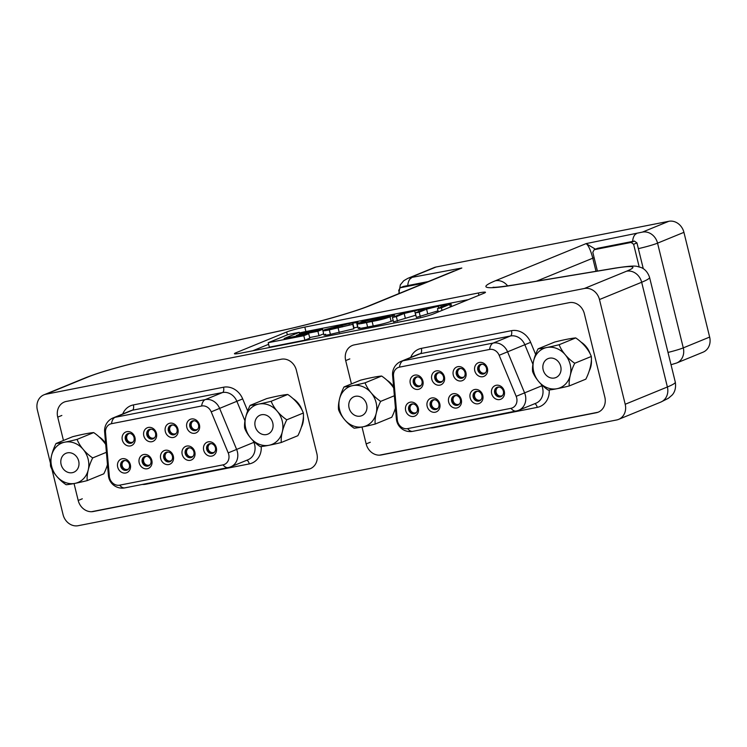 <?xml version="1.0" encoding="UTF-8"?>
<svg xmlns="http://www.w3.org/2000/svg" width="747" height="747" viewBox="0 0 747 747"><rect width="100%" height="100%" fill="white"/><g stroke="black" fill="none" stroke-linecap="round" stroke-linejoin="round"><path stroke-width="1.12" d="M228.713 454.409A9.207 8.002 67.7 0 1 224.315 464.475A9.207 8.002 67.7 0 1 223.008 464.867L119.66 485.167A9.207 8.002 67.7 0 1 109.323 476.231L105.532 432.597A9.207 8.002 67.7 0 1 110.182 424.091A9.207 8.002 67.7 0 1 111.49 423.698L201.625 406.004A9.207 8.002 67.7 0 1 211.205 411.84L228.208 452.878A9.207 8.002 67.7 0 1 228.713 454.409A9.207 8.002 -112.3 0 0 228.208 452.878L211.205 411.84A9.207 8.002 -112.3 0 0 201.625 406.004L111.49 423.698A9.207 8.002 -112.3 0 0 110.182 424.091A9.207 8.002 -112.3 0 0 105.532 432.597L109.323 476.231A9.207 8.002 -112.3 0 0 119.66 485.167L223.008 464.867A9.207 8.002 -112.3 0 0 224.315 464.475A9.207 8.002 -112.3 0 0 228.713 454.409M91.507 511.714L310.033 468.808M109.323 476.231A13.819 2.306 -5 0 1 108.418 475.512A13.819 13.819 0 0 0 124.852 487.875L228.199 467.575A13.819 6.742 -101.1 0 1 223.008 464.867M244.96 420.822L236.874 401.298A13.819 12.008 -112.3 0 0 222.503 392.539L132.368 410.243L115.113 417.312A13.819 6.742 78.9 0 0 111.49 423.698M122.732 413.978A18.423 16.004 67.7 0 1 133.386 404.921L223.521 387.226A18.423 16.004 67.7 0 1 242.682 398.898L211.205 411.84M107.223 465.465A20.72 18.003 -112.3 0 0 107.503 464.905M105.635 443.429A20.72 18.003 -112.3 0 0 98.949 436.724M293.029 398.609A20.72 18.003 67.7 0 1 302.143 410.262M303.441 416.443A20.72 18.003 67.7 0 1 301.302 427.349M213.026 453.055L212.951 452.607A4.603 4.006 67.7 0 1 208.17 448.882A4.603 4.006 67.7 0 1 210.374 443.839A4.603 4.006 67.7 0 1 211.252 443.606M214.66 451.916A4.603 4.006 67.7 0 1 213.866 452.365A4.603 4.006 67.7 0 1 213.474 452.495L213.595 452.906M191.531 457.276L191.447 456.828A4.603 4.006 67.7 0 1 186.675 453.102A4.603 4.006 67.7 0 1 188.87 448.069A4.603 4.006 67.7 0 1 189.757 447.836M193.156 456.137A4.603 4.006 67.7 0 1 192.362 456.585A4.603 4.006 67.7 0 1 191.97 456.725L192.1 457.127M170.036 461.497L169.952 461.048A4.603 4.006 67.7 0 1 165.171 457.323A4.603 4.006 67.7 0 1 167.375 452.29A4.603 4.006 67.7 0 1 168.262 452.056M171.661 460.357A4.603 4.006 67.7 0 1 170.867 460.806A4.603 4.006 67.7 0 1 170.475 460.946L170.596 461.347M148.532 465.717L148.448 465.269A4.603 4.006 67.7 0 1 143.676 461.543A4.603 4.006 67.7 0 1 145.88 456.51A4.603 4.006 67.7 0 1 146.757 456.277M150.156 464.578A4.603 4.006 67.7 0 1 149.363 465.036A4.603 4.006 67.7 0 1 148.98 465.166L149.101 465.568M127.037 469.938L126.953 469.49A4.603 4.006 67.7 0 1 122.181 465.764A4.603 4.006 67.7 0 1 124.375 460.731A4.603 4.006 67.7 0 1 125.263 460.497M128.661 468.799A4.603 4.006 67.7 0 1 127.868 469.256A4.603 4.006 67.7 0 1 127.476 469.387L127.606 469.798M197.778 429.067A4.603 4.006 67.7 0 1 196.984 429.516A4.603 4.006 67.7 0 1 191.297 426.033A4.603 4.006 67.7 0 1 193.492 421A4.603 4.006 67.7 0 1 193.884 420.86L193.837 420.72M122.321 440.03A7.367 6.406 67.7 0 1 126.878 431.654A7.367 6.406 67.7 0 1 134.946 437.546A7.367 6.406 67.7 0 1 130.38 445.922A7.367 6.406 67.7 0 1 122.321 440.03M134.03 437.509A5.07 4.398 -112.3 0 0 127.765 433.671A5.07 4.398 -112.3 0 0 125.347 439.208A5.07 4.398 -112.3 0 0 131.612 443.046A5.07 4.398 -112.3 0 0 134.03 437.509M143.816 435.809A7.367 6.406 67.7 0 1 148.382 427.433A7.367 6.406 67.7 0 1 156.44 433.325A7.367 6.406 67.7 0 1 151.884 441.701A7.367 6.406 67.7 0 1 143.816 435.809M155.525 433.279A5.07 4.398 -112.3 0 0 149.269 429.45A5.07 4.398 -112.3 0 0 146.851 434.987A5.07 4.398 -112.3 0 0 153.107 438.825A5.07 4.398 -112.3 0 0 155.525 433.279M165.32 431.579A7.367 6.406 67.7 0 1 169.877 423.213A7.367 6.406 67.7 0 1 177.945 429.105A7.367 6.406 67.7 0 1 173.379 437.471A7.367 6.406 67.7 0 1 165.32 431.579M177.02 429.058A5.07 4.398 -112.3 0 0 170.764 425.22A5.07 4.398 -112.3 0 0 168.346 430.767A5.07 4.398 -112.3 0 0 174.602 434.605A5.07 4.398 -112.3 0 0 177.02 429.058M186.815 427.359A7.367 6.406 67.7 0 1 191.381 418.992A7.367 6.406 67.7 0 1 199.44 424.884A7.367 6.406 67.7 0 1 194.883 433.251A7.367 6.406 67.7 0 1 186.815 427.359M198.525 424.838A5.07 4.398 -112.3 0 0 192.259 421A5.07 4.398 -112.3 0 0 189.841 426.546A5.07 4.398 -112.3 0 0 196.106 430.375A5.07 4.398 -112.3 0 0 198.525 424.838M117.699 467.099A7.367 6.406 67.7 0 1 122.265 458.723A7.367 6.406 67.7 0 1 130.323 464.615A7.367 6.406 67.7 0 1 125.767 472.991A7.367 6.406 67.7 0 1 117.699 467.099M129.408 464.569A5.07 4.398 -112.3 0 0 123.152 460.74A5.07 4.398 -112.3 0 0 120.725 466.277A5.07 4.398 -112.3 0 0 126.99 470.115A5.07 4.398 -112.3 0 0 129.408 464.569M139.203 462.879A7.367 6.406 67.7 0 1 143.76 454.503A7.367 6.406 67.7 0 1 151.828 460.395A7.367 6.406 67.7 0 1 147.262 468.761A7.367 6.406 67.7 0 1 139.203 462.879M150.903 460.348A5.07 4.398 -112.3 0 0 144.647 456.51A5.07 4.398 -112.3 0 0 142.229 462.057A5.07 4.398 -112.3 0 0 148.485 465.895A5.07 4.398 -112.3 0 0 150.903 460.348M160.698 458.649A7.367 6.406 67.7 0 1 165.255 450.282A7.367 6.406 67.7 0 1 173.323 456.174A7.367 6.406 67.7 0 1 168.766 464.541A7.367 6.406 67.7 0 1 160.698 458.649M172.408 456.128A5.07 4.398 -112.3 0 0 166.142 452.29A5.07 4.398 -112.3 0 0 163.724 457.836A5.07 4.398 -112.3 0 0 169.989 461.665A5.07 4.398 -112.3 0 0 172.408 456.128M182.203 454.428A7.367 6.406 67.7 0 1 186.759 446.062A7.367 6.406 67.7 0 1 194.818 451.954A7.367 6.406 67.7 0 1 190.261 460.32A7.367 6.406 67.7 0 1 182.203 454.428M193.903 451.907A5.07 4.398 -112.3 0 0 187.646 448.069A5.07 4.398 -112.3 0 0 185.228 453.606A5.07 4.398 -112.3 0 0 191.484 457.444A5.07 4.398 -112.3 0 0 193.903 451.907M127.504 469.854A5.07 4.398 67.7 0 1 121.78 465.848A5.07 4.398 67.7 0 1 123.694 460.563M148.998 465.633A5.07 4.398 67.7 0 1 143.284 461.627A5.07 4.398 67.7 0 1 145.189 456.342M170.493 461.413A5.07 4.398 67.7 0 1 164.779 457.397A5.07 4.398 67.7 0 1 166.693 452.112M191.998 457.192A5.07 4.398 67.7 0 1 186.283 453.177A5.07 4.398 67.7 0 1 188.188 447.892M203.698 450.208A7.367 6.406 67.7 0 1 208.254 441.841A7.367 6.406 67.7 0 1 216.322 447.733A7.367 6.406 67.7 0 1 211.756 456.1A7.367 6.406 67.7 0 1 203.698 450.208M215.407 447.686A5.07 4.398 -112.3 0 0 209.141 443.849A5.07 4.398 -112.3 0 0 206.723 449.386A5.07 4.398 -112.3 0 0 212.979 453.224A5.07 4.398 -112.3 0 0 215.407 447.686M213.493 452.971A5.07 4.398 67.7 0 1 207.778 448.956A5.07 4.398 67.7 0 1 209.683 443.671M192.81 420.822A5.07 4.398 -112.3 0 0 190.896 426.107A5.07 4.398 -112.3 0 0 196.61 430.123M171.306 425.052A5.07 4.398 -112.3 0 0 169.401 430.328A5.07 4.398 -112.3 0 0 175.115 434.343M149.811 429.273A5.07 4.398 -112.3 0 0 147.906 434.558A5.07 4.398 -112.3 0 0 153.621 438.564M128.307 433.493A5.07 4.398 -112.3 0 0 126.402 438.778A5.07 4.398 -112.3 0 0 132.116 442.784M176.273 433.288A4.603 4.006 67.7 0 1 175.489 433.746A4.603 4.006 67.7 0 1 169.793 430.253A4.603 4.006 67.7 0 1 171.997 425.22A4.603 4.006 67.7 0 1 172.389 425.09L172.342 424.94M154.778 437.509A4.603 4.006 67.7 0 1 153.985 437.966A4.603 4.006 67.7 0 1 148.298 434.474A4.603 4.006 67.7 0 1 150.492 429.441A4.603 4.006 67.7 0 1 150.885 429.31L150.838 429.161M133.283 441.729A4.603 4.006 67.7 0 1 132.49 442.187A4.603 4.006 67.7 0 1 126.794 438.694A4.603 4.006 67.7 0 1 128.998 433.662A4.603 4.006 67.7 0 1 129.39 433.531L129.343 433.381M255.157 421.187A10.243 8.908 -112.3 0 0 258.163 431.738A10.243 8.908 -112.3 0 0 267.856 434.138A10.243 8.908 -112.3 0 0 272.795 428.115A10.243 8.908 -112.3 0 0 269.788 417.573A10.243 8.908 -112.3 0 0 260.096 415.173A10.243 8.908 -112.3 0 0 255.157 421.187M271.18 401.26L287.754 394.472A21.878 1.83 -13.8 0 0 278.948 395.835A21.878 1.83 -13.8 0 0 266.688 398.609L250.114 405.397A21.878 1.83 -13.8 0 0 258.91 404.043A21.299 18.507 67.7 0 1 268.715 405.014A21.299 18.507 67.7 0 1 277.249 411.242A21.299 18.507 67.7 0 1 282.31 431.859A21.299 18.507 67.7 0 1 269.041 445.268A21.299 18.507 67.7 0 1 259.237 444.297A21.299 18.507 67.7 0 1 250.703 438.059A21.299 18.507 67.7 0 1 245.642 417.452A21.299 18.507 67.7 0 1 258.91 404.043A21.878 1.83 -13.8 0 0 271.18 401.26A21.878 10.159 44.7 0 0 277.249 411.242A21.878 10.159 44.7 0 0 286.773 419.805A21.878 8.329 111.5 0 0 282.31 431.859A21.878 8.329 111.5 0 0 281.302 442.485A21.878 1.83 166.2 0 1 269.041 445.268A21.878 1.83 166.2 0 1 260.236 446.622A21.878 10.159 -135.3 0 1 250.703 438.059A21.878 10.159 -135.3 0 1 244.642 428.078A21.878 8.329 -68.5 0 1 245.642 417.452A21.878 8.329 -68.5 0 1 250.114 405.397M281.302 442.485L297.876 435.697A21.878 8.329 111.5 0 0 302.348 423.642A21.878 8.329 111.5 0 0 303.347 413.016A21.878 10.159 44.7 0 0 297.287 403.035A21.878 10.159 44.7 0 0 287.754 394.472M286.773 419.805L303.347 413.016M516.672 397.852A9.207 8.002 67.7 0 1 512.274 407.927A9.207 8.002 67.7 0 1 510.976 408.32L407.619 428.61A9.207 8.002 67.7 0 1 397.283 419.674L393.492 376.04A9.207 8.002 67.7 0 1 398.151 367.543A9.207 8.002 67.7 0 1 399.458 367.15L489.593 349.447A9.207 8.002 67.7 0 1 499.164 355.292L516.177 396.33A9.207 8.002 67.7 0 1 516.672 397.852A9.207 8.002 -112.3 0 0 516.177 396.33L499.164 355.292A9.207 8.002 -112.3 0 0 489.593 349.447L399.458 367.15A9.207 8.002 -112.3 0 0 398.151 367.543A9.207 8.002 -112.3 0 0 393.492 376.04L397.283 419.674A9.207 8.002 -112.3 0 0 407.619 428.61L510.976 408.32A9.207 8.002 -112.3 0 0 512.274 407.927A9.207 8.002 -112.3 0 0 516.672 397.852M379.476 455.166L598.002 412.251M397.283 419.674A13.819 2.306 -5 0 1 396.386 418.964A13.819 13.819 0 0 0 412.811 431.327L516.168 411.027A13.819 6.742 -101.1 0 1 510.976 408.32M532.928 364.275L524.842 344.75A13.819 12.008 -112.3 0 0 510.472 335.991L420.337 353.695L403.072 360.764A13.819 6.742 78.9 0 0 399.458 367.15M410.691 357.43A18.423 16.004 67.7 0 1 421.345 348.373L511.48 330.669A18.423 16.004 67.7 0 1 530.641 342.35L499.164 355.292M395.191 408.908A20.72 18.003 -112.3 0 0 395.462 408.357M393.604 386.881A20.72 18.003 -112.3 0 0 386.918 380.176M580.998 342.061A20.72 18.003 67.7 0 1 590.111 353.714M591.4 359.895A20.72 18.003 67.7 0 1 589.271 370.801M500.994 396.498L500.91 396.05A4.603 4.006 67.7 0 1 496.139 392.324A4.603 4.006 67.7 0 1 498.333 387.291A4.603 4.006 67.7 0 1 499.22 387.058M502.619 395.359A4.603 4.006 67.7 0 1 501.825 395.817A4.603 4.006 67.7 0 1 501.442 395.947L501.564 396.358M479.499 400.728L479.415 400.271A4.603 4.006 67.7 0 1 474.644 396.554A4.603 4.006 67.7 0 1 476.838 391.512A4.603 4.006 67.7 0 1 477.725 391.279M481.124 399.58A4.603 4.006 67.7 0 1 480.33 400.037A4.603 4.006 67.7 0 1 479.938 400.168L480.06 400.579M457.995 404.949L457.911 404.5A4.603 4.006 67.7 0 1 453.14 400.775A4.603 4.006 67.7 0 1 455.343 395.733A4.603 4.006 67.7 0 1 456.221 395.499M459.62 403.81A4.603 4.006 67.7 0 1 458.835 404.258A4.603 4.006 67.7 0 1 458.443 404.388L458.565 404.799M436.5 409.169L436.416 408.721A4.603 4.006 67.7 0 1 431.645 404.995A4.603 4.006 67.7 0 1 433.839 399.962A4.603 4.006 67.7 0 1 434.726 399.729M438.125 408.03A4.603 4.006 67.7 0 1 437.331 408.478A4.603 4.006 67.7 0 1 436.939 408.618L437.07 409.02M414.996 413.39L414.921 412.942A4.603 4.006 67.7 0 1 410.14 409.216A4.603 4.006 67.7 0 1 412.344 404.183A4.603 4.006 67.7 0 1 413.222 403.95M416.63 412.251A4.603 4.006 67.7 0 1 415.836 412.699A4.603 4.006 67.7 0 1 415.444 412.839L415.565 413.24M485.737 372.52A4.603 4.006 67.7 0 1 484.952 372.968A4.603 4.006 67.7 0 1 479.257 369.485A4.603 4.006 67.7 0 1 481.46 364.443A4.603 4.006 67.7 0 1 481.852 364.312L481.806 364.162M410.29 383.472A7.367 6.406 67.7 0 1 414.846 375.106A7.367 6.406 67.7 0 1 422.905 380.998A7.367 6.406 67.7 0 1 418.348 389.364A7.367 6.406 67.7 0 1 410.29 383.472M421.99 380.951A5.07 4.398 -112.3 0 0 415.734 377.114A5.07 4.398 -112.3 0 0 413.315 382.66A5.07 4.398 -112.3 0 0 419.571 386.488A5.07 4.398 -112.3 0 0 421.99 380.951M431.785 379.252A7.367 6.406 67.7 0 1 436.341 370.885A7.367 6.406 67.7 0 1 444.409 376.777A7.367 6.406 67.7 0 1 439.852 385.144A7.367 6.406 67.7 0 1 431.785 379.252M443.494 376.731A5.07 4.398 -112.3 0 0 437.228 372.893A5.07 4.398 -112.3 0 0 434.81 378.44A5.07 4.398 -112.3 0 0 441.075 382.268A5.07 4.398 -112.3 0 0 443.494 376.731M453.28 375.031A7.367 6.406 67.7 0 1 457.846 366.665A7.367 6.406 67.7 0 1 465.904 372.557A7.367 6.406 67.7 0 1 461.347 380.923A7.367 6.406 67.7 0 1 453.28 375.031M464.989 372.51A5.07 4.398 -112.3 0 0 458.733 368.673A5.07 4.398 -112.3 0 0 456.314 374.21A5.07 4.398 -112.3 0 0 462.57 378.047A5.07 4.398 -112.3 0 0 464.989 372.51M474.784 370.811A7.367 6.406 67.7 0 1 479.341 362.444A7.367 6.406 67.7 0 1 487.408 368.336A7.367 6.406 67.7 0 1 482.842 376.703A7.367 6.406 67.7 0 1 474.784 370.811M486.484 368.29A5.07 4.398 -112.3 0 0 480.228 364.452A5.07 4.398 -112.3 0 0 477.809 369.989A5.07 4.398 -112.3 0 0 484.065 373.827A5.07 4.398 -112.3 0 0 486.484 368.29M405.668 410.542A7.367 6.406 67.7 0 1 410.224 402.175A7.367 6.406 67.7 0 1 418.292 408.067A7.367 6.406 67.7 0 1 413.726 416.434A7.367 6.406 67.7 0 1 405.668 410.542M417.368 408.021A5.07 4.398 -112.3 0 0 411.111 404.183A5.07 4.398 -112.3 0 0 408.693 409.729A5.07 4.398 -112.3 0 0 414.949 413.558A5.07 4.398 -112.3 0 0 417.368 408.021M427.163 406.321A7.367 6.406 67.7 0 1 431.729 397.955A7.367 6.406 67.7 0 1 439.787 403.847A7.367 6.406 67.7 0 1 435.23 412.213A7.367 6.406 67.7 0 1 427.163 406.321M438.872 403.8A5.07 4.398 -112.3 0 0 432.616 399.962A5.07 4.398 -112.3 0 0 430.188 405.5A5.07 4.398 -112.3 0 0 436.453 409.337A5.07 4.398 -112.3 0 0 438.872 403.8M448.667 402.101A7.367 6.406 67.7 0 1 453.224 393.734A7.367 6.406 67.7 0 1 461.291 399.626A7.367 6.406 67.7 0 1 456.725 407.993A7.367 6.406 67.7 0 1 448.667 402.101M460.367 399.58A5.07 4.398 -112.3 0 0 454.111 395.742A5.07 4.398 -112.3 0 0 451.692 401.279A5.07 4.398 -112.3 0 0 457.948 405.117A5.07 4.398 -112.3 0 0 460.367 399.58M470.162 397.88A7.367 6.406 67.7 0 1 474.718 389.504A7.367 6.406 67.7 0 1 482.786 395.396A7.367 6.406 67.7 0 1 478.229 403.772A7.367 6.406 67.7 0 1 470.162 397.88M481.871 395.359A5.07 4.398 -112.3 0 0 475.606 391.521A5.07 4.398 -112.3 0 0 473.187 397.059A5.07 4.398 -112.3 0 0 479.453 400.896A5.07 4.398 -112.3 0 0 481.871 395.359M415.463 413.306A5.07 4.398 67.7 0 1 409.748 409.291A5.07 4.398 67.7 0 1 411.653 404.006M436.967 409.085A5.07 4.398 67.7 0 1 431.243 405.07A5.07 4.398 67.7 0 1 433.157 399.785M458.462 404.865A5.07 4.398 67.7 0 1 452.747 400.85A5.07 4.398 67.7 0 1 454.652 395.565M479.957 400.644A5.07 4.398 67.7 0 1 474.242 396.629A5.07 4.398 67.7 0 1 476.156 391.344M491.666 393.66A7.367 6.406 67.7 0 1 496.223 385.284A7.367 6.406 67.7 0 1 504.281 391.176A7.367 6.406 67.7 0 1 499.724 399.552A7.367 6.406 67.7 0 1 491.666 393.66M503.366 391.129A5.07 4.398 -112.3 0 0 497.11 387.301A5.07 4.398 -112.3 0 0 494.691 392.838A5.07 4.398 -112.3 0 0 500.948 396.676A5.07 4.398 -112.3 0 0 503.366 391.129M501.461 396.414A5.07 4.398 67.7 0 1 495.747 392.408A5.07 4.398 67.7 0 1 497.651 387.123M480.769 364.275A5.07 4.398 -112.3 0 0 478.864 369.56A5.07 4.398 -112.3 0 0 484.579 373.575M459.274 368.495A5.07 4.398 -112.3 0 0 457.369 373.78A5.07 4.398 -112.3 0 0 463.084 377.795M437.77 372.716A5.07 4.398 -112.3 0 0 435.865 378.001A5.07 4.398 -112.3 0 0 441.58 382.016M416.275 376.936A5.07 4.398 -112.3 0 0 414.37 382.221A5.07 4.398 -112.3 0 0 420.085 386.236M464.242 376.74A4.603 4.006 67.7 0 1 463.448 377.188A4.603 4.006 67.7 0 1 457.762 373.705A4.603 4.006 67.7 0 1 459.956 368.663A4.603 4.006 67.7 0 1 460.348 368.532L460.301 368.383M442.747 380.961A4.603 4.006 67.7 0 1 441.953 381.409A4.603 4.006 67.7 0 1 436.257 377.926A4.603 4.006 67.7 0 1 438.461 372.893A4.603 4.006 67.7 0 1 438.853 372.753L438.806 372.613M421.243 385.181A4.603 4.006 67.7 0 1 420.449 385.639A4.603 4.006 67.7 0 1 414.762 382.147A4.603 4.006 67.7 0 1 416.957 377.114A4.603 4.006 67.7 0 1 417.349 376.974L417.302 376.833M61.077 459.302A10.243 8.908 -112.3 0 0 64.083 469.854A10.243 8.908 -112.3 0 0 73.776 472.244A10.243 8.908 -112.3 0 0 78.715 466.231A10.243 8.908 -112.3 0 0 75.708 455.679A10.243 8.908 -112.3 0 0 66.007 453.28A10.243 8.908 -112.3 0 0 61.077 459.302M77.1 439.376L93.674 432.588A21.878 1.83 -13.8 0 0 84.869 433.942A21.878 1.83 -13.8 0 0 72.608 436.724L56.034 443.513A21.878 1.83 -13.8 0 0 64.83 442.159A21.299 18.507 67.7 0 1 74.635 443.12A21.299 18.507 67.7 0 1 83.16 449.358A21.299 18.507 67.7 0 1 88.23 469.966A21.299 18.507 67.7 0 1 74.961 483.374A21.299 18.507 67.7 0 1 65.157 482.413A21.299 18.507 67.7 0 1 56.623 476.175A21.299 18.507 67.7 0 1 51.562 455.567A21.299 18.507 67.7 0 1 64.83 442.159A21.878 1.83 -13.8 0 0 77.1 439.376A21.878 10.159 44.7 0 0 83.16 449.358A21.878 10.159 44.7 0 0 92.693 457.92A21.878 8.329 111.5 0 0 88.23 469.966A21.878 8.329 111.5 0 0 87.222 480.601A21.878 1.83 166.2 0 1 74.961 483.374A21.878 1.83 166.2 0 1 66.156 484.738A21.878 10.159 -135.3 0 1 56.623 476.175A21.878 10.159 -135.3 0 1 50.563 466.193A21.878 8.329 -68.5 0 1 51.562 455.567A21.878 8.329 -68.5 0 1 56.034 443.513M87.222 480.601L103.796 473.813A21.878 8.329 111.5 0 0 107.475 464.653M92.693 457.92L106.41 452.299M105.719 444.456A21.878 10.159 44.7 0 0 103.207 441.15A21.878 10.159 44.7 0 0 93.674 432.588M392.427 317.438L396.358 316.663L404.164 313.469L418.553 309.977C424.315 308.828 425.743 308.791 422.83 309.856L415.295 312.946L419.216 312.171L426.584 309.155L440.954 305.57C446.342 304.561 447.873 304.468 445.567 305.271L437.471 308.586L441.393 307.82L449.731 304.402C452.337 303.282 450.376 303.366 443.858 304.645L404.874 312.339L392.427 317.438L393.529 321.892L415.836 315.178M415.295 312.946L416.387 317.4L438.013 310.827M299.314 332.303L288.351 334.451L268.22 342.696L269.312 347.159L304.907 340.165L309.809 338.158L308.716 333.694L284.084 338.54L299.314 332.303L299.762 334.114M299.472 332.966A13.819 1.158 166.2 0 1 305.906 331.537L468.304 299.64M252.691 350.81L268.612 344.292M309.669 337.56L318.997 335.73L323.684 333.816M359.774 327.485C356.618 328.904 359.223 328.745 367.599 327.027L373.211 325.925C380.849 324.497 386.825 322.965 391.129 321.331L393.183 320.482M325.664 334.189C323.227 335.506 324.814 335.552 330.407 334.329L353.845 328.792L352.752 324.338L333.115 328.764C327.84 329.847 326.336 329.903 328.596 328.923L348.97 323.638C353.275 322.751 354.582 322.676 352.883 323.414L353.985 327.877L357.897 327.046M436.071 267.006L409.701 277.8A13.819 12.008 -112.3 0 0 407.75 278.388L434.119 267.585A13.819 12.008 67.7 0 1 436.071 267.006L668.808 221.299A13.819 12.008 67.7 0 1 683.925 232.345L657.556 243.148A18.423 1.541 166.2 0 1 638.349 248.639M51.926 469.247L63.075 514.655A13.819 12.008 -112.3 0 0 78.192 525.701L616.649 419.963A13.819 12.008 -112.3 0 0 618.6 419.375A13.819 12.008 -112.3 0 0 625.202 404.267L599.477 299.538A13.819 12.008 -112.3 0 0 584.359 288.491L45.903 394.229A13.819 12.008 -112.3 0 0 43.952 394.818A13.819 12.008 -112.3 0 0 37.35 409.926L50.451 463.28M478.379 292.992A13.819 1.158 166.2 0 1 485.466 292.292A13.819 1.158 166.2 0 1 483.888 293.263L433.26 314.001A13.819 1.158 166.2 0 1 415.099 318.913L241.524 353.004A13.819 1.158 166.2 0 1 234.437 353.704A13.819 1.158 166.2 0 1 236.024 352.733L286.652 331.995A13.819 1.158 166.2 0 1 304.813 327.083L478.379 292.992L478.939 295.289M668.005 352.435A18.423 1.541 -13.8 0 0 683.281 347.878L709.65 337.074L683.925 232.345M709.65 337.074A13.819 12.008 67.7 0 1 703.048 352.182L676.689 362.986A13.819 12.008 -112.3 0 0 683.281 347.878L657.556 243.148A13.819 12.008 -112.3 0 0 642.439 232.102L668.808 221.299M74.046 483.552L78.202 500.471A13.819 12.008 -112.3 0 0 93.319 511.518L308.306 469.303A13.819 12.008 -112.3 0 0 310.257 468.714A13.819 12.008 -112.3 0 0 316.859 453.606L296.382 370.269A13.819 12.008 -112.3 0 0 281.264 359.223L66.278 401.438A13.819 12.008 -112.3 0 0 64.326 402.026A13.819 12.008 -112.3 0 0 57.724 417.134L63.458 440.469M362.006 427.004L366.161 443.923A13.819 12.008 -112.3 0 0 381.278 454.97L596.265 412.746A13.819 12.008 -112.3 0 0 598.226 412.167A13.819 12.008 -112.3 0 0 604.818 397.059L584.35 313.712A13.819 12.008 -112.3 0 0 569.233 302.666L354.246 344.89A13.819 12.008 -112.3 0 0 352.295 345.478A13.819 12.008 -112.3 0 0 345.693 360.586L351.426 383.921M454.008 271.012L369.177 305.756A13.819 12.008 67.7 0 1 371.128 305.168A82.898 6.938 166.2 0 1 279.135 331.126L149.409 359.643A55.259 4.622 -13.8 0 0 88.09 376.946L45.903 394.229M596.003 271.292L592.773 258.117C590.578 249.984 588.347 245.147 586.087 243.615L595.443 249.181M268.22 342.696L303.805 335.711L304.907 340.165M303.805 335.711L308.716 333.694M296.363 335.506L317.905 331.276L322.639 329.334L301.097 333.564L296.363 335.506L296.512 336.094M317.905 331.276L318.997 335.73M322.639 329.334L322.937 330.576M358.681 323.031C355.525 324.441 358.13 324.291 366.506 322.564L372.118 321.462C379.756 320.043 385.732 318.511 390.037 316.868L392.763 315.748C395.929 314.338 393.324 314.487 384.948 316.205L379.336 317.307C371.698 318.736 365.722 320.267 361.417 321.91L357.131 323.899L358.224 328.363M393.109 317.158L392.763 315.748L394.323 314.879L394.715 316.495M362.883 322.844L362.734 322.209C360.428 323.218 361.856 323.18 367.02 322.106L388.72 316.569C391.017 315.561 389.589 315.598 384.425 316.672L365.218 321.191L361.511 322.872M388.72 316.569L389.934 315.906M396.358 316.663L397.451 321.117M424.193 309.146L422.83 309.856M419.216 312.171L420.309 316.635M446.398 304.804L445.567 305.271M437.471 308.586L438.293 311.938M441.393 307.82L442.028 310.407M450.366 306.989L449.731 304.402L450.908 303.721L451.59 306.494M327.447 329.558L328.596 328.923L328.745 329.539M353.704 322.956L356.58 322.676L357.682 327.139M324.002 335.123L322.909 330.669L324.572 329.735L350.632 322.947C357.58 321.602 359.568 321.509 356.58 322.676L357.841 321.966L358.158 323.255M324.572 329.735C322.134 331.052 323.712 331.098 329.306 329.875L352.752 324.338M349.045 402.754A10.243 8.908 -112.3 0 0 352.052 413.296A10.243 8.908 -112.3 0 0 361.744 415.696A10.243 8.908 -112.3 0 0 366.684 409.683A10.243 8.908 -112.3 0 0 363.668 399.131A10.243 8.908 -112.3 0 0 353.975 396.732A10.243 8.908 -112.3 0 0 349.045 402.754M365.068 382.828L381.633 376.04A21.878 1.83 -13.8 0 0 372.837 377.394A21.878 1.83 -13.8 0 0 360.568 380.176L343.993 386.965A21.878 1.83 -13.8 0 0 352.799 385.601A21.299 18.507 67.7 0 1 362.594 386.572A21.299 18.507 67.7 0 1 371.128 392.81A21.299 18.507 67.7 0 1 376.189 413.418A21.299 18.507 67.7 0 1 362.921 426.826A21.299 18.507 67.7 0 1 353.126 425.855A21.299 18.507 67.7 0 1 344.591 419.627A21.299 18.507 67.7 0 1 339.53 399.01A21.299 18.507 67.7 0 1 352.799 385.601A21.878 1.83 -13.8 0 0 365.068 382.828A21.878 10.159 44.7 0 0 371.128 392.81A21.878 10.159 44.7 0 0 380.662 401.372A21.878 8.329 111.5 0 0 376.189 413.418A21.878 8.329 111.5 0 0 375.19 424.053A21.878 1.83 166.2 0 1 362.921 426.826A21.878 1.83 166.2 0 1 354.125 428.19A21.878 10.159 -135.3 0 1 344.591 419.627A21.878 10.159 -135.3 0 1 338.531 409.645A21.878 8.329 -68.5 0 1 339.53 399.01A21.878 8.329 -68.5 0 1 343.993 386.965M375.19 424.053L391.764 417.256A21.878 8.329 111.5 0 0 395.443 408.105M380.662 401.372L394.369 395.751M393.688 387.908A21.878 10.159 44.7 0 0 391.167 384.593A21.878 10.159 44.7 0 0 381.633 376.04M399.44 293.356L398.721 290.415L400.14 287.791L424.884 282.936M400.14 287.791L403.464 286.437L428.208 281.572M597.404 271.068L592.801 252.299L594.22 249.685L631.103 242.439L634.427 241.076L636.948 242.915L643.279 268.696M636.948 242.915L633.624 244.278L639.18 266.875M594.22 249.685L597.544 248.321L634.427 241.076M633.624 244.278L631.103 242.439M543.125 364.639A10.243 8.908 -112.3 0 0 546.132 375.181A10.243 8.908 -112.3 0 0 555.824 377.58A10.243 8.908 -112.3 0 0 560.764 371.567A10.243 8.908 -112.3 0 0 557.748 361.016A10.243 8.908 -112.3 0 0 548.055 358.616A10.243 8.908 -112.3 0 0 543.125 364.639M559.148 344.712L575.722 337.924A21.878 1.83 -13.8 0 0 566.917 339.278A21.878 1.83 -13.8 0 0 554.648 342.061L538.073 348.849A21.878 1.83 -13.8 0 0 546.879 347.486A21.299 18.507 67.7 0 1 556.674 348.457A21.299 18.507 67.7 0 1 565.208 354.694A21.299 18.507 67.7 0 1 570.269 375.302A21.299 18.507 67.7 0 1 557.001 388.711A21.299 18.507 67.7 0 1 547.206 387.74A21.299 18.507 67.7 0 1 538.671 381.512A21.299 18.507 67.7 0 1 533.61 360.894A21.299 18.507 67.7 0 1 546.879 347.486A21.878 1.83 -13.8 0 0 559.148 344.712A21.878 10.159 44.7 0 0 565.208 354.694A21.878 10.159 44.7 0 0 574.742 363.257A21.878 8.329 111.5 0 0 570.269 375.302A21.878 8.329 111.5 0 0 569.27 385.938A21.878 1.83 166.2 0 1 557.001 388.711A21.878 1.83 166.2 0 1 548.205 390.074A21.878 10.159 -135.3 0 1 538.671 381.512A21.878 10.159 -135.3 0 1 532.611 371.53A21.878 8.329 -68.5 0 1 533.61 360.894A21.878 8.329 -68.5 0 1 538.073 348.849M569.27 385.938L585.844 379.149A21.878 8.329 111.5 0 0 590.307 367.094A21.878 8.329 111.5 0 0 591.316 356.468A21.878 10.159 44.7 0 0 585.246 346.487A21.878 10.159 44.7 0 0 575.722 337.924M574.742 363.257L591.316 356.468M145.805 483.757A4.603 2.25 -101.1 0 1 145.936 484.215A18.423 16.004 67.7 0 1 142.275 484.458M223.521 387.226A4.603 2.25 -101.1 0 1 222.503 392.539L205.248 399.608A13.819 12.008 67.7 0 1 219.618 408.376L236.622 449.414A13.819 12.008 67.7 0 1 237.369 451.702A13.819 12.008 67.7 0 1 230.823 466.782A13.819 12.008 67.7 0 1 230.776 466.81L248.032 459.741A13.819 12.008 -112.3 0 0 254.634 444.633A13.819 12.008 -112.3 0 0 253.877 442.345L228.208 452.878M124.852 487.875A13.819 6.742 -101.1 0 1 119.66 485.167M108.418 475.512L104.627 431.878A13.819 2.306 -5 0 0 105.532 432.597M133.386 404.921A4.603 2.25 -101.1 0 1 132.368 410.243A13.819 12.008 -112.3 0 0 130.417 410.831L113.161 417.9A13.819 12.008 67.7 0 1 115.113 417.312L205.248 399.608A13.819 6.742 78.9 0 0 201.625 406.004M254.522 442.084L253.877 442.345L253.261 440.861M242.682 398.898L247.668 410.943M261.235 446.529A18.423 16.004 67.7 0 1 249.283 463.915L145.936 484.215M246.743 460.264A4.603 2.25 -101.1 0 1 249.283 463.915M433.774 427.209A4.603 2.25 -101.1 0 1 433.895 427.657A18.423 16.004 67.7 0 1 430.244 427.9M511.48 330.669A4.603 2.25 -101.1 0 1 510.472 335.991L493.216 343.06A13.819 12.008 67.7 0 1 507.577 351.818L524.59 392.866A13.819 12.008 67.7 0 1 525.337 395.144A13.819 12.008 67.7 0 1 518.792 410.234A13.819 12.008 67.7 0 1 518.735 410.252L536.001 403.184A13.819 12.008 -112.3 0 0 542.593 388.076A13.819 12.008 -112.3 0 0 541.846 385.788L516.177 396.33M412.811 431.327A13.819 6.742 -101.1 0 1 407.619 428.61M396.386 418.964L392.595 375.33A13.819 2.306 -5 0 0 393.492 376.04M421.345 348.373A4.603 2.25 -101.1 0 1 420.337 353.695A13.819 12.008 -112.3 0 0 418.376 354.274L401.12 361.343A13.819 12.008 67.7 0 1 403.072 360.764L493.216 343.06A13.819 6.742 78.9 0 0 489.593 349.447M542.49 385.527L541.846 385.788L541.23 384.313M530.641 342.35L535.627 354.386M549.204 389.981A18.423 16.004 67.7 0 1 537.252 407.367L433.895 427.657M534.712 403.716A4.603 2.25 -101.1 0 1 537.252 407.367M409.701 277.8L461.833 268.014L371.128 305.168M584.359 288.491L626.546 271.208A55.259 4.622 -13.8 0 0 614.538 268.304L513.385 285.121A82.898 6.938 166.2 0 1 495.382 280.769L586.087 243.615L642.439 232.102M594.117 257.65L536.402 281.208M625.202 404.267L667.388 386.983A69.079 5.78 -13.8 0 0 675.297 382.128L649.573 277.398A69.079 5.78 166.2 0 1 641.664 282.254L599.477 299.538M618.6 419.375L660.787 402.091A13.819 12.008 67.7 0 0 667.388 386.983L641.664 282.254A13.819 12.008 67.7 0 0 626.546 271.208M597.012 412.447L596.265 412.746M382.016 454.671L381.278 454.97M370.279 442.243L366.161 443.923M349.811 358.896L345.693 360.586M61.842 415.453L57.724 417.134M309.043 468.995L308.306 469.303M94.057 511.219L93.319 511.518M82.31 498.791L78.202 500.471M43.952 394.818L86.138 377.534A13.819 12.008 67.7 0 1 88.09 376.946M86.138 377.534C101.508 371.595 122.704 365.591 149.727 359.522A13.819 3.856 77.6 0 0 149.409 359.643M149.727 359.522L279.453 331.005A13.819 3.856 77.6 0 0 279.135 331.126M411.532 277.893A13.819 6.742 78.9 0 0 407.759 285.587M614.538 268.304A13.819 9.272 -99.4 0 1 615.556 268.042C637.593 264.765 635.79 266.352 640.599 267.351C641.141 267.538 646.79 269.107 649.573 277.398M513.385 285.121A13.819 9.272 -99.4 0 1 514.403 284.859L615.556 268.042M495.382 280.769A13.819 12.008 67.7 0 1 507.661 285.914M632.616 241.43A13.819 6.742 -101.1 0 1 636.388 233.736M236.295 353.835L236.024 352.733M287.352 334.861L286.652 331.995M305.906 331.537L304.813 327.083M366.506 322.564L367.599 327.027M372.118 321.462L373.211 325.925M390.037 316.868L391.129 321.331M384.425 316.672L384.78 318.138M376.441 318.241L376.908 320.155M365.218 321.191L365.516 322.396M404.164 313.469L405.257 317.923M414.632 310.743L415.724 315.197M418.553 309.977L418.918 311.462M426.584 309.155L427.676 313.609M438.172 306.121L438.666 308.1M440.954 305.57L441.309 307.017M331.201 327.849L331.5 329.072M341.762 325.057L342.219 326.953M348.97 323.638L349.307 325.02M329.306 329.875L330.407 334.329M338.167 328.138L339.259 332.592M113.161 417.9A13.819 13.819 0 0 0 104.627 431.878M228.199 467.575A13.819 13.819 0 0 0 230.776 466.81M401.12 361.343A13.819 13.819 0 0 0 392.595 375.33M516.168 411.027A13.819 13.819 0 0 0 518.735 410.252M279.453 331.005C313.74 323.554 353.975 312.134 369.177 305.756M407.75 278.388L403.716 280.76L400.336 284.84L398.805 293.618M660.787 402.091L668.434 398.254L671.964 395.219C672.356 394.818 676.67 390.802 675.297 382.128M676.689 362.986L671.03 364.732M514.403 284.859C501.891 286.783 494.785 287.576 493.076 287.24"/></g></svg>
